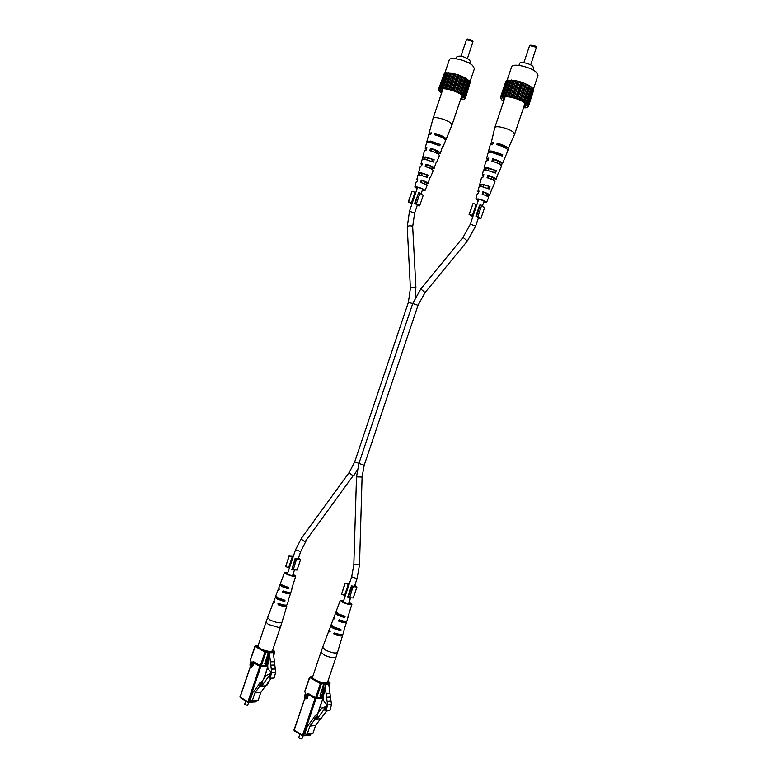 <?xml version="1.0" encoding="UTF-8"?>
<svg xmlns="http://www.w3.org/2000/svg" width="778" height="778" viewBox="0 0 778 778"><rect width="100%" height="100%" fill="white"/><g stroke="black" fill="none" stroke-linecap="round" stroke-linejoin="round"><path stroke-width="1.17" d="M334.491 628.323L334.647 627.408M279.176 598.37L278.981 599.245M267.525 655.008L268.381 655.095L268.867 659.18L267.817 664.694C267.418 667.495 268.225 669.634 270.248 671.122L270.686 674.633L269.12 677.687L270.102 678.26L274.119 678.056L275.694 672.289L273.341 652.674L272.563 651.526L268.575 651.614L267.447 654.959L268.361 654.988M270.102 678.26L271.687 672.474L269.344 652.761L268.575 651.614M271.687 672.474L275.694 672.289M271.289 669.168L275.295 669.002M271.25 668.808L275.247 668.642M270.851 665.511L274.858 665.355M270.812 665.151L274.819 665.005M270.423 661.854L274.42 661.728M245.702 700.949L244.652 704.333L247.482 705.413L244.846 704.557M247.482 705.413L248.853 702.427M269.723 673.923L266.339 675.411L261.534 682.063L262.624 683.463L260.387 686.556L261.661 686.099L268.935 676.033L269.83 676.559L269.723 673.923L270.705 673.874M261.661 686.099L265.697 685.846L271.24 678.202M266.134 685.253L266.932 685.204L268.439 683.133L268.04 682.617M265.697 685.846L261.311 686.313L265.337 686.07M264.676 686.108L260.387 686.556M261.534 682.063L260.046 682.569L260.815 683.57L259.298 685.671L260.202 685.613L254.931 692.906L260.795 692.498L265.483 686.031M260.046 682.569L258.529 684.659L259.298 685.671M267.632 683.172L268.439 683.133M260.815 683.57L262.624 683.463M258.666 684.835L253.472 692.021L253.006 691.739L253.716 691.691M253.006 691.739L250.224 700.005L251.664 700.881L252.373 700.521L254.931 692.906M252.373 700.521L258.247 700.064L260.795 692.498M258.247 700.064L257.547 700.424M266.018 622.128L257.926 646.148C259.541 648.901 263.761 650.7 270.579 651.575L272.407 650.904L280.498 626.893L278.689 627.457L268.391 624.442L266.018 622.128L267.613 617.644L269.956 619.93C275.927 622.614 279.915 623.431 281.937 622.361L286.81 606.043L286.294 605.138M279.224 588.995L278.232 589.354L278.641 590.123L279.185 589.714L278.719 588.051L280.362 584.278M274.556 601.277L273.603 601.686L274.362 602.629M274.109 602.619L274.663 602.211L274.089 600.392L275.782 596.619M293.063 574.232L295.737 576.177C294.24 576.77 291.147 576.07 286.46 574.067L284.563 572.482L287.879 572.52M278.232 589.354L275.791 595.841L277.931 597.776L284.826 600.208L285.098 600.947L284.252 601.482L277.454 599.099L275.305 597.144M284.563 572.482L280.42 583.51L282.433 585.26L288.677 587.478L288.978 588.226L288.103 588.761L281.967 586.573L279.934 584.813M288.035 600.879L290.583 593.429L290.136 592.661L282.861 592.301C287.17 593.77 289.747 594.149 290.583 593.429M291.838 588.363L295.737 576.177M282.861 592.301L282.414 591.377L283.338 590.988C287.607 592.437 290.155 592.807 290.982 592.107L291.974 588.781M279.39 603.961L279.934 604.895L278.32 604.837C283.017 606.47 285.847 606.879 286.81 606.043M278.32 604.837L277.882 603.913L278.796 603.524C283.455 605.138 286.265 605.537 287.208 604.71L288.2 601.394M284.252 601.482L275.529 596.92M288.103 588.761L280.08 584.648M287.763 572.89L286.139 572.997L287.51 574.135C290.855 575.574 293.073 576.08 294.162 575.652L292.936 574.592M286.46 587.915L287.481 587.458M282.463 600.548L283.455 600.081M283.766 591.445L284.34 592.379M279.934 604.895C282.677 605.722 284.281 605.877 284.738 605.362L284.68 605.08M466.781 39.377L467.588 39.007L472.227 40.359L472.956 41.526L466.489 39.668L460.926 56.181M467.461 58.447L472.956 41.526M456.219 58.778L456.89 56.794C459.72 55.384 463.882 56.356 469.358 59.731L470.291 61.433L469.611 63.426M460.809 98.806L463.396 97.406L461.714 95.091C456.851 90.861 442.001 86.98 440.63 89.548L441.846 92.261M444.763 73.297L449.246 59.964C449.781 56.249 467.16 60.363 472.684 65.547L474.415 68.668L469.912 82.03M460.576 99.487L462.754 99.613L465.263 98.456L464.019 96.346L469.299 80.893L464.913 77.761L458.349 74.892L451.405 73.064L446.008 72.782L440.854 88.303L438.539 89.178L439.764 91.629L441.593 93.01M465.186 97.376L470.272 82.273L469.163 81.291M465.263 98.456L470 83.09M444.102 74.066L438.539 89.178M445.872 73.181L444.374 73.268L439.278 88.381M464.203 96.034L459.788 92.99L453.214 90.141L446.28 88.293L440.902 87.943M467.471 79.346L462.365 94.537M462.502 94.955L467.607 79.784M463.182 95.509L468.288 80.358M461.198 94.06L466.314 78.86M464.913 77.761L459.788 92.99M460.245 93.477L465.361 78.267M461.801 76.244L456.667 91.483M457.406 92.018L462.531 76.789M458.573 92.582L463.698 77.353M458.349 74.892L453.214 90.141M454.177 90.676L459.312 75.437M455.47 91.182L460.605 75.943M454.799 73.803L449.665 89.052M450.793 89.558L455.927 74.318M452.125 89.966L457.25 74.717M451.405 73.064L446.28 88.293M447.486 88.731L452.611 73.502M448.76 89.013L453.885 73.784M448.4 72.714L443.285 87.914M444.501 88.254L449.616 73.054M445.619 88.4L450.734 73.181M442.03 88.167L447.136 72.996M442.915 88.157L448.031 72.967M440.241 88.459L445.337 73.336M439.269 89.12L439.434 88.634M438.948 89.548L438.704 90.287M464.68 98.495L464.437 99.224M464.388 96.842L469.474 81.729M445.337 139.797L446.095 139.32L452.018 124.927L450.608 122.846C447.019 120.425 442.614 118.742 437.392 117.779C434.824 117.429 433.375 117.624 433.064 118.363L429.048 133.466L429.359 134.293M418.233 175.079L418.71 173.368L420.013 173.611L419.585 175.05M420.013 173.611L422.036 173.358L428.075 175.108L421.238 172.833L418.564 172.969L420.344 166.268L421.637 165.909L422.318 163.545L420.966 163.925L421.88 165.062M422.61 159.227L422.989 157.837L424.691 158.138L424.36 159.227M424.691 158.138L426.937 157.71L434.182 159.801L425.887 156.991L422.746 157.234L424.516 150.533L426.247 150.057L426.937 147.694L425.138 148.19L426.354 149.687M429.281 142.355L431.848 142.043L440.28 144.475L430.545 141.119L426.918 141.499L428.697 134.798L430.876 134.186L431.275 132.834L429.048 133.466M422.328 190.221L424.029 190.172C423.407 189.2 421.277 188.257 417.66 187.333L415.851 187.372L417.173 188.461M417.096 188.684L414.83 187.031L416.162 182.013L417.037 181.741L417.718 179.378L416.784 179.66L417.407 180.457M414.83 187.031L417.086 186.973C421.627 188.13 424.273 189.317 425.041 190.522L422.25 190.445M428.075 175.108L427.161 177.384L420.548 175.186L417.942 175.313L416.784 179.66M434.182 159.801L433.268 162.077L425.196 159.354L422.123 159.578L420.966 163.925M422.989 157.837L422.746 157.234M440.28 144.475L439.764 145.778L430.146 142.471L426.558 142.831L425.138 148.19M427.336 142.345L426.918 141.499M426.509 184.989L426.986 183.734L427.939 183.482L430.195 177.316M432.422 169.614L432.743 168.787L434.124 168.437L436.157 162.378M438.325 154.219L440.309 153.402L442.624 146.147L442.935 147.003L442.118 147.45M446.095 139.32C445.522 137.356 441.778 135.382 434.873 133.398L434.474 134.75C441.301 136.714 444.997 138.669 445.57 140.604L442.935 147.003M440.309 153.402C439.813 151.778 436.555 150.076 430.526 148.297L429.835 150.66C435.719 152.42 438.909 154.073 439.385 155.639L436.759 162.038M434.124 168.437C433.725 167.163 430.983 165.743 425.887 164.187L425.206 166.55C430.146 168.077 432.821 169.458 433.2 170.683L430.574 177.083M427.939 183.482C427.637 182.529 425.42 181.381 421.277 180.058L420.597 182.422C424.594 183.705 426.733 184.804 427.015 185.718L425.041 190.522M437.888 144.864L438.16 144.124M431.761 161.377L432.461 159.5M426.004 176.869L426.752 174.865M443.509 138.319C443.003 137.064 440.62 135.79 436.37 134.487L436.147 135.197M437.061 153.431L438.14 152.644C437.888 151.603 435.768 150.455 431.79 149.181L431.207 151.049M431.42 168.991L432.422 167.853C432.218 167.007 430.38 166.015 426.908 164.868L426.286 166.871M425.77 184.512L426.704 183.054C426.548 182.392 424.992 181.556 422.036 180.554L421.394 182.645M436.37 134.487L434.873 133.398M431.79 149.181L430.526 148.297M438.471 153.85L437.226 152.984M426.908 164.868L425.887 164.187M432.743 168.787L431.741 168.116M422.036 180.554L421.277 180.058M426.986 183.734L426.237 183.258M344.615 595.316L348.301 584.356L345.199 583.422L341.513 594.382L344.615 595.316M349.303 583.85L348.301 584.356M345.636 594.762L344.819 594.723M349.653 597.747L353.27 597.951L356.946 587.011L354.787 585.367M353.241 587.089L351.88 586.68L348.174 597.689L349.536 598.097L353.017 586.67L356.946 587.011M349.41 583.529L345.199 583.422M341.513 594.382L345.033 583.092M351.88 586.68L351.471 585.902L355.585 586.544L354.68 585.688M348.174 597.689L347.776 596.882L351.471 585.902M288.667 567.541L292.207 557.019L289.212 556.114L285.662 566.627L288.667 567.541M293.238 556.62L292.207 557.019M289.708 567.094L288.832 567.065M293.228 569.768L297.07 570.05L300.6 559.557L298.509 558.04M296.681 559.518L295.358 559.11L291.808 569.681L293.131 570.08L296.554 559.158L300.6 559.557M293.335 556.328L289.212 556.114M285.662 566.627L289.115 555.823M295.358 559.11L295.134 558.448L299.287 559.119L298.412 558.332M291.808 569.681L295.134 558.448M472.441 215.418L476.117 204.488L473.082 203.359L469.397 214.3L472.441 215.418L472.946 216.381M476.613 205.489L475.932 205.042M478.003 216.294L481.699 205.304L480.357 204.809L476.661 215.798L480.921 218.511L478.227 218.462M481.582 205.635L484.597 207.6L480.921 218.511M472.849 216.673L469.066 214.446L473.082 203.359M480.357 204.809L479.569 205.178L475.883 216.128L479.549 218.064L478.334 218.161M476.661 215.798L475.883 216.128M411.455 202.795L414.995 192.302L412.048 191.223L408.518 201.716L411.455 202.795L412.039 203.7M415.559 193.245L414.839 192.749M416.502 203.573L420.052 193.032L418.759 192.555L415.209 203.097L419.673 205.839L417.105 205.732M419.955 193.323L423.203 195.356L419.673 205.839M411.951 203.972L408.275 201.872L412.048 191.223M418.759 192.555L414.635 203.457L418.36 205.392L417.193 205.46M415.209 203.097L414.635 203.457M322.899 686.595L323.833 686.702L324.397 690.99L323.337 696.757C322.938 699.685 323.843 701.951 326.04 703.555L326.556 707.241L324.903 710.411L325.972 711.034L329.882 710.654L331.506 704.644L328.724 684.027L327.878 682.812L323.988 683.055L322.812 686.536L323.774 686.536M325.972 711.034L327.606 704.994L324.834 684.27L323.988 683.055M327.606 704.994L331.506 704.644M327.139 701.513L331.029 701.182M327.081 701.143L330.981 700.813M326.624 697.672L330.514 697.36M326.575 697.292L330.465 696.981M326.108 693.83L330.008 693.538M299.802 734.228L298.733 737.739L301.942 738.847L302.992 736.066M301.64 738.944L298.927 737.972M321.878 707.97L316.782 714.836L317.969 716.334L315.596 719.533L316.957 719.076L324.679 708.68L325.661 709.244L325.505 706.482L323.512 707.854L321.878 707.97L323.57 707.815M325.505 706.482L326.566 706.385M325.661 709.244L326.147 709.196M316.957 719.076L320.896 718.658L326.614 710.975M321.411 717.968L323.337 715.381M320.896 718.658L316.646 719.29M319.68 718.969L315.596 719.533M316.782 714.836L315.362 715.449L316.208 716.519L314.594 718.687L315.479 718.59L309.887 726.127L315.605 725.475L320.507 718.882M315.362 715.449L313.758 717.608L314.594 718.687M323.006 715.818L323.638 715.76M316.208 716.519L317.969 716.334M315.897 714.924L315.528 715.429M313.835 717.715L308.302 725.174L307.796 724.863L308.603 724.775M307.796 724.863L304.898 733.469L306.454 734.432L307.222 734.062L309.887 726.127M307.222 734.062L312.96 733.353L315.605 725.475M312.96 733.353L312.202 733.722M320.993 652.032L312.581 677.035C311.531 678.873 321.693 683.366 325.933 682.928L327.577 682.218L335.999 657.196L334.394 657.809C331.165 657.702 327.616 656.671 323.745 654.726L320.993 652.032L322.656 647.354L325.389 650.019C331.496 652.81 335.532 653.627 337.496 652.47L342.583 635.461L342.106 634.537M334.773 617.528L333.694 617.917L334.258 618.88L334.851 618.461L334.2 616.565L335.979 612.276M329.814 630.316L328.88 630.754L329.882 631.901M329.561 631.901L330.173 631.503L329.386 629.402L331.058 625.463M349.108 602.24L351.88 604.331C350.421 604.992 347.299 604.282 342.495 602.201L340.287 600.353L343.74 600.392M333.694 617.917L331.165 624.676L333.645 626.922L340.852 629.46L341.124 630.219L340.258 630.793L333.159 628.293L330.66 626.027M336.057 611.722L338.323 613.871L344.849 616.195L345.14 616.964L344.255 617.528L337.827 615.242L335.474 613.19M343.934 630.17L346.502 622.322L345.909 621.35L344.566 621.651C344.187 622.128 342.758 622.001 340.278 621.262L338.838 621.243C343.147 622.721 345.704 623.081 346.502 622.322M347.892 617.119L351.88 604.331M338.838 621.243L338.352 620.27L339.334 619.871C343.604 621.33 346.132 621.69 346.92 620.932L347.951 617.479M335.124 633.341L335.707 634.313L334.132 634.313C338.838 635.966 341.659 636.355 342.583 635.461M334.132 634.313L333.665 633.341L334.628 632.942C339.296 634.576 342.077 634.955 342.991 634.08L344.022 630.618M340.258 630.793L330.796 625.843M344.255 617.528L335.551 613.064M343.613 600.791L341.921 600.917L343.516 602.24C346.949 603.728 349.186 604.243 350.246 603.767L348.982 602.629M342.476 616.614L343.516 616.137M338.323 629.781L339.334 629.285M339.675 620.299L340.278 621.262M335.707 634.313C338.411 635.13 339.986 635.266 340.424 634.731L340.404 634.488M529.935 45.241L530.79 44.852L535.711 46.233L536.382 47.341L529.614 45.571L523.847 62.697M530.693 64.934L536.382 47.341M518.955 65.391L519.597 63.465C519.947 61.238 530.051 63.485 532.872 66.431L533.64 68.046L532.979 69.981M523.759 107.014L526.502 105.419L525.092 103.28C520.453 98.825 504.212 94.741 502.676 97.62L503.911 100.508M507.023 80.542L511.623 66.869C512.225 62.736 531.286 67.005 536.567 72.51L537.977 75.476L533.251 89.528M523.545 107.636L525.306 107.879L528.34 106.732L527.844 106.216L528.476 105.633L527.396 104.573L532.969 88.488L528.739 85.269L522.019 82.293L514.686 80.377L506.857 80.523L501.761 96.725L500.565 97.075L501.411 99.574L503.648 101.286M528.476 105.633L533.766 89.898L532.794 88.993M528.34 106.732L533.445 90.88M506.585 81.33L505.836 81.389L500.565 97.075M527.659 104.262L520.239 99.574L512.955 97.046L506.099 95.83L501.557 96.268M531.257 86.903L525.928 102.725M525.996 103.153L531.316 87.34M526.648 103.727L531.957 87.933M524.742 102.229L530.071 86.397M528.739 85.269L523.4 101.13M523.798 101.626L529.128 85.784M525.588 83.693L520.239 99.574M520.939 100.129L526.278 84.257M522.126 100.702L527.465 84.841M522.019 82.293L516.67 98.184M517.633 98.738L522.981 82.857M518.965 99.263L524.314 83.382M518.304 81.155L512.955 97.046M514.102 97.571L519.451 81.68M515.493 97.999L520.842 82.108M514.686 80.377L509.347 96.248M510.601 96.696L515.94 80.834M511.953 96.997L517.292 81.126M511.428 79.998L506.099 95.83M507.373 96.19L512.702 80.348M508.588 96.346L513.927 80.494M508.754 80.046L503.444 95.84M504.65 96.073L509.969 80.27M505.642 96.073L510.961 80.251M502.607 96.365L507.908 80.611M503.317 96.2L508.618 80.426M501.382 97.026L501.606 96.375M500.808 97.328L500.517 98.203M527.494 106.771L527.251 107.49M527.698 105.088L532.998 89.344M507.703 149.687L514.628 134.156L513.461 132.182C509.998 129.702 505.447 127.952 499.826 126.931C496.85 126.532 495.178 126.756 494.789 127.602L490.908 144.154M479.287 186.623L479.802 184.726L481.222 184.989L480.765 186.516M481.222 184.989L483.595 184.775L489.965 186.613L482.837 184.25L479.725 184.405L481.572 177.433L483.177 177.014L483.897 174.564L482.224 175.001L483.371 176.334M483.79 170.139L484.227 168.554L486.065 168.875L485.715 170.032M486.065 168.875L488.73 168.486L496.364 170.674L487.728 167.756L484.072 168.038L485.919 161.065L488.03 160.521L488.759 158.06L486.561 158.634L488.069 160.385M490.889 152.469L493.865 152.177L502.753 154.715L492.62 151.233C490.082 150.844 488.672 150.99 488.409 151.671L490.257 144.698L492.902 143.998L493.32 142.588L490.626 143.308M483.673 202.299L485.462 202.202C484.879 201.22 482.73 200.257 479.015 199.333L476.914 199.382L478.285 200.52M478.207 200.753L475.844 199.032L477.235 193.81L478.334 193.498L479.054 191.048L477.877 191.369L478.674 192.322M475.844 199.032L478.47 198.964C483.138 200.131 485.812 201.327 486.522 202.562L483.585 202.543M489.965 186.613L489.012 188.986L482.107 186.701L479.083 186.846L477.877 191.369M496.364 170.674L495.411 173.056L486.999 170.207L483.42 170.47L482.224 175.001M484.227 168.554L484.072 168.038M502.753 154.715L502.209 156.077L492.202 152.634C489.693 152.255 488.302 152.391 488.039 153.062L486.561 158.634M488.409 151.671L488.603 152.585M487.894 196.669L488.341 195.511L489.537 195.22L491.997 188.772M494.011 180.603L495.975 179.533L498.251 173.202M498.893 163.788L500.176 164.372L502.423 163.857L505.165 157.175L504.484 157.642M508.452 149.172C507.976 147.168 504.232 145.185 497.22 143.201L496.802 144.611C503.736 146.575 507.431 148.54 507.908 150.504L505.165 157.175M502.423 163.857C502.014 162.203 498.756 160.492 492.649 158.712L491.92 161.172C497.881 162.923 501.061 164.596 501.46 166.191L498.717 172.862M495.975 179.533C495.644 178.24 492.912 176.81 487.767 175.254L487.047 177.715C492.046 179.241 494.701 180.622 495.022 181.867L492.279 188.548M489.537 195.22C489.294 194.247 487.086 193.1 482.914 191.777L482.195 194.237C486.211 195.521 488.341 196.63 488.574 197.554L486.522 202.562M500.176 155.065L500.449 154.336M494.429 170.324L493.767 172.278L494.497 170.353M487.757 188.422L488.526 186.35M505.749 148.083C505.165 146.818 502.792 145.564 498.64 144.309L498.416 145.039M498.999 163.487L500.157 163.098C499.953 162.038 497.852 160.881 493.845 159.616L493.242 161.542M493.038 180.019L494.205 178.94C494.04 178.084 492.211 177.083 488.74 175.954L488.088 178.016M487.184 196.231L488.244 194.782C488.117 194.111 486.581 193.275 483.634 192.283L482.953 194.461M498.64 144.309L497.22 143.201M493.845 159.616L492.649 158.712M488.74 175.954L487.767 175.254M494.273 179.932L493.32 179.251M483.634 192.283L482.914 191.777M488.341 195.511L487.621 195.025M418.019 305.316L425.089 292.518L420.791 288.978L412.748 303.537L418.019 305.316L364.201 465.244L358.921 463.464L356.509 476.885L353.834 564.692L351.675 576.819L343.176 602.065M364.201 465.244L362.091 477.04L356.509 476.885M362.091 477.04L359.504 564.838L353.834 564.692M359.504 564.838L357.044 578.657L351.675 576.819M420.791 288.978L463.027 237.378L467.393 240.986L475.679 226.038L478.635 217.257M463.027 237.378L470.301 224.249L475.679 226.038M349.4 472.207C349.672 473.481 350.966 474.609 353.28 475.572L305.209 541.614C302.856 540.768 301.611 539.64 301.465 538.201L349.4 472.207L354.729 461.801L358.95 463.396M287.364 574.067L295.514 549.842L300.697 551.553L305.861 541.439M415.384 297.274L415.51 287.549C413.06 286.994 411.358 287.247 410.405 288.307L407.234 226.982C408.158 225.766 409.841 225.494 412.262 226.145L412.68 226.67L414.645 213.036L409.491 211.276L407.234 226.982M412.719 303.615L408.392 302.341L354.729 461.801M268.721 651.701L272.708 651.614M269.344 652.761L273.341 652.674M260.367 666.163L253.434 661.611L260.377 665.647L264.948 652.061L255.155 646.489L250.584 659.676M251.294 666.425L251.343 667.009L250.477 666.493L240.198 697.02L247.929 701.775L259.852 666.367L253.891 662.905L252.762 666.26L251.819 665.987L253.492 662.204M251.343 667.009L252.762 666.26M262.954 649.873L265.619 651.39L268.04 651.332M272.115 651.254L274.498 651.205L272.66 650.165M258.053 645.789L255.826 645.818L258.461 647.325M253.434 661.611L252.014 662.36L250.973 666.338L251.819 665.987L250.01 665.209L251.138 661.854L250.847 660.619M268.711 662.331L267.029 664.723L265.24 664.791L264.977 663.848L266.757 663.79L264.928 663.546M267.651 655.008L264.792 663.508L265.24 664.791M268.352 652.275L265.891 652.334L261.311 665.919L267.476 665.686M273.661 655.416L274.77 652.139L273.195 652.168M247.91 702.242L240.276 697.613L239.994 696.777L240.276 697.613L248.007 702.369L247.929 701.775L256.118 701.474L256.409 700.599M263.625 679.165L267.535 667.543M267.418 666.386L260.786 666.639L248.872 702.038L248.007 702.369L255.67 701.892L256.205 701.221M268.682 657.624L266.932 662.827L267.428 663.109L268.838 658.917M265.249 662.584L265.998 662.564L268.42 655.377M268.361 663.381L267.428 663.109L266.757 663.79L267.029 664.723M266.271 663.498L266.932 662.827L265.998 662.564L266.271 663.498M255.826 645.818L254.951 646.265L255.826 645.818M274.77 651.556L272.67 650.126M255.417 701.834L256.565 700.589M274.819 651.906L273.7 655.728M265.619 651.39L264.948 652.061L265.891 652.334L265.619 651.39M259.881 665.919L260.961 666.347M261.311 665.919L260.377 665.647L260.465 666.26L261.311 665.919M253.434 662.195L260.601 666.299L267.428 666.104M240.178 696.699L250.506 666.056M252.014 662.36L253.92 662.457M258.072 645.73L254.951 646.265L250.409 659.744L250.934 661.621L249.981 664.918M324.144 683.142L328.034 682.899M324.834 684.27L328.724 684.027M315.605 698.294L308.088 693.393L315.625 697.769L320.39 683.609L309.761 677.56L304.947 691.282M305.783 698.372L305.812 698.955L304.869 698.401L294.172 730.202L302.554 735.356L314.973 698.459L308.506 694.696L307.329 698.197L306.357 697.924L308.117 693.986M305.812 698.955L307.329 698.197M318.163 681.246L321.051 682.899L323.415 682.753M327.382 682.51L329.707 682.364L327.878 681.334M312.678 676.734L310.432 676.86L313.291 678.484M308.088 693.393L306.571 694.151L305.462 698.274L306.357 697.924L304.441 697.098L305.618 693.597L305.239 692.264M324.484 692.274L323.512 695.162L322.189 696.602L320.448 696.738L320.147 695.746L321.888 695.61L320.176 695.386M323.016 686.585L320.04 695.425L320.448 696.738M323.755 683.736L321.363 683.891L316.597 698.051L323.035 697.535M329.026 686.274L330.008 683.347L328.54 683.444M302.535 735.842L294.24 730.805L293.938 729.91L294.24 730.805L302.623 735.959L302.554 735.356L310.607 734.743L310.86 733.994M317.745 713.533L322.909 698.177L315.946 698.741L303.537 735.618L302.623 735.959L310.159 735.171L310.694 734.5M324.066 688.481L322.014 694.579L322.549 694.89L324.251 689.833M320.526 694.346L323.667 686.536M323.512 695.162L322.549 694.89L321.888 695.61L322.189 696.602M321.353 695.299L322.014 694.579L321.051 694.307L321.353 695.299M310.432 676.86L309.518 677.307L310.432 676.86M329.96 682.637L330.008 683.347L329.833 682.394L327.888 681.295M309.858 735.103L310.996 733.975M330.057 683.123L329.065 686.536M321.051 682.899L320.39 683.609L321.363 683.891L321.051 682.899M315.012 698.002L316.072 698.498M316.597 698.051L315.625 697.769L315.693 698.401L316.597 698.051M308.03 693.986L315.693 698.401L322.958 697.944M294.094 729.822L304.908 697.944M306.571 694.151L308.545 694.239M312.707 676.656L309.518 677.307L304.791 691.35L305.384 693.334L304.363 696.757M305.88 698.372L305.375 698.167M357.044 578.657L354.35 586.661M350.547 597.961L348.554 603.903M342.826 620.932L342.524 621.826M425.089 292.518L467.393 240.986M482.428 205.995L484.091 201.055M485.919 195.599L486.639 193.459M491.424 179.241L492.104 177.228M496.938 162.865L497.57 160.988M499.641 154.832L499.894 154.073M470.301 224.249L478.703 199.275M482.875 186.866L483.576 184.775M488.38 170.499L489.041 168.544M494.254 153.062L494.507 152.293M412.748 303.537L358.921 463.464M339.082 614.241L338.77 615.155M283.435 585.737L283.134 586.631M409.491 211.276L417.562 187.313M421.569 175.41L422.24 173.397M426.85 159.714L427.492 157.817M432.48 142.977L432.743 142.218M414.645 213.036L417.475 204.624M421.112 193.829L422.717 189.073M424.467 183.851L425.167 181.789M429.748 168.165L430.409 166.22M435.038 152.449L435.651 150.631M437.635 144.747L437.888 143.988M415.938 288.006L412.68 226.67M410.405 288.307L408.392 302.341M300.697 551.553L298.11 559.217M294.463 570.06L292.538 575.778M287.043 592.097L286.751 592.972M295.514 549.842L301.465 538.201M353.873 475.484L357.228 470.058M264.841 663.819L267.797 655.008M267.603 667.787L263.898 678.786M251.916 700.949L257.79 700.492M273.603 601.686L267.613 617.644M280.498 626.893L281.937 622.361M452.028 124.888L461.986 95.315M433.064 118.363L443.022 88.76M320.011 695.717L323.142 686.575M322.919 698.527L317.978 713.222M306.765 734.5L312.503 733.79M316.597 719.3L320.546 718.882M340.287 600.353L335.979 611.839M328.88 630.754L322.656 647.354M335.999 657.196L337.496 652.47M514.637 134.117L525.033 103.221M494.789 127.602L505.185 96.715"/></g></svg>
